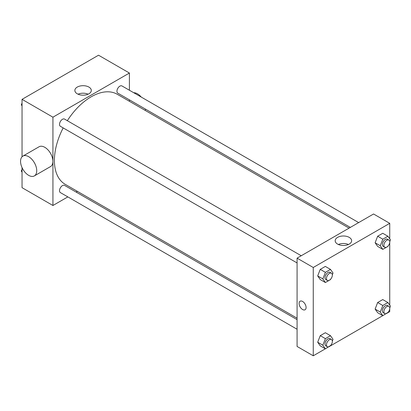 <?xml version="1.0" encoding="UTF-8"?>
<svg xmlns="http://www.w3.org/2000/svg" width="411" height="411" viewBox="0 0 411 411"><rect width="100%" height="100%" fill="white"/><g stroke="black" fill="none" stroke-linecap="round" stroke-linejoin="round"><path stroke-width="0.62" d="M67.83 196.9L52.932 205.5L22.045 187.668L22.045 167.601M22.045 156.786L22.045 99.354L98.527 55.202L129.408 73.035L129.408 90.24M77.412 191.367L76.153 192.096M63.176 127.908A52.002 30.024 120 0 0 54.401 160.495A52.002 30.024 120 0 0 65.169 184.298L297.081 318.191M349.078 228.126L117.171 94.232A52.002 30.024 120 0 0 67.332 120.7M129.408 99.847L129.408 101.301M52.932 205.5L52.932 117.186L129.408 73.035M358.659 222.592L121.959 85.94A4.161 2.399 120 0 0 118.753 87.05A4.161 2.399 120 0 0 116.94 91.237A4.161 2.399 120 0 0 117.798 93.143L350.336 227.396M297.081 319.645L64.542 185.392A4.161 2.399 120 0 0 61.337 186.507A4.161 2.399 120 0 0 59.518 190.694A4.161 2.399 120 0 0 60.381 192.595L297.081 329.252M297.081 262.948L60.381 126.295A4.161 2.399 -60 0 1 60.381 121.492A4.161 2.399 -60 0 1 64.542 119.087L301.237 255.745M52.932 117.186L22.045 99.354M77.263 93.8A8.225 4.752 180 0 1 74.853 90.441A8.225 4.752 180 0 1 83.084 85.688A8.225 4.752 180 0 1 91.309 90.441A8.225 4.752 180 0 1 86.228 94.828A8.225 4.752 180 0 1 77.263 93.8M22.918 156.093L39.096 146.753A11.441 6.607 60 0 1 47.912 149.82A11.441 6.607 60 0 1 52.906 161.333A11.441 6.607 60 0 1 50.538 166.568L34.36 175.908A11.441 6.607 60 0 1 22.918 169.301A11.441 6.607 60 0 1 22.918 156.093A11.441 6.607 60 0 1 31.734 159.16A11.441 6.607 60 0 1 36.728 170.673A11.441 6.607 60 0 1 34.36 175.908M145.196 110.415A11.441 6.607 -120 0 0 145.484 109.126M141.24 97.068A11.441 6.607 -120 0 0 133.714 92.722M78.044 94.196A8.225 4.752 180 0 1 88.118 94.196M325.358 348.811L313.259 355.798L297.081 346.458L297.081 258.144L373.558 213.992L389.736 223.332L389.736 238.858M389.736 308.759L389.736 311.646L387.917 312.694M382.78 315.663L330.501 345.846M377.658 246.405L375.115 242.783L377.658 236.217L382.754 233.273L377.658 236.217L375.115 242.783L377.658 246.405L382.805 249.374L380.262 245.752L382.805 239.187L387.902 236.243L390.45 239.87L389.756 241.658M320.241 345.857L317.693 342.235L320.241 335.669L325.337 332.725L320.241 335.669L317.693 342.235L320.241 345.857L325.389 348.831L322.841 345.204L325.389 338.638L330.485 335.7L333.033 339.322L332.335 341.115M389.736 242.459L389.736 305.157M313.259 355.798L313.259 267.489L389.736 223.332M377.658 312.704L375.115 309.082L377.658 302.517L382.754 299.578L377.658 302.517L375.115 309.082L377.658 312.704L382.805 315.679L380.262 312.057L382.805 305.491L387.902 302.547L390.45 306.169L389.756 307.962M320.241 279.557L317.693 275.93L320.241 269.364L325.337 266.426L320.241 269.364L317.693 275.93L320.241 279.557L325.389 282.527L322.841 278.905L325.389 272.339L330.485 269.395L333.033 273.022L332.335 274.81M313.259 267.489L297.081 258.144M337.59 244.098A8.225 4.752 180 0 1 335.181 240.738A8.225 4.752 180 0 1 343.411 235.991A8.225 4.752 180 0 1 351.636 240.738A8.225 4.752 180 0 1 346.555 245.126A8.225 4.752 180 0 1 337.59 244.098M306.087 307.505A4.942 2.851 60 0 1 305.065 309.766A4.942 2.851 60 0 1 300.122 306.914A4.942 2.851 60 0 1 300.122 301.206A4.942 2.851 60 0 1 303.929 302.532A4.942 2.851 60 0 1 306.087 307.505M305.065 309.766A4.942 2.851 60 0 1 300.128 306.914A4.942 2.851 60 0 1 300.128 301.206M338.371 244.494A8.225 4.752 180 0 1 348.446 244.494M330.639 279.182L330.485 279.588L325.389 282.527M331.487 273.207L330.018 272.359A4.161 2.399 120 0 0 326.812 273.474A4.161 2.399 120 0 0 324.993 277.661A4.161 2.399 120 0 0 325.856 279.562L327.326 280.415A4.161 2.399 120 0 0 331.487 278.011A4.161 2.399 120 0 0 331.487 273.207A4.161 2.399 120 0 0 328.281 274.322A4.161 2.399 120 0 0 326.468 278.509A4.161 2.399 120 0 0 327.326 280.415M322.841 278.905L317.693 275.93M325.389 272.339L320.241 269.364M330.485 269.395L325.337 266.426M388.061 246.03L387.902 246.436L382.805 249.374M388.904 240.06L387.434 239.207A4.161 2.399 120 0 0 384.228 240.322A4.161 2.399 120 0 0 382.415 244.509A4.161 2.399 120 0 0 383.273 246.415L384.747 247.263A4.161 2.399 120 0 0 388.904 244.858A4.161 2.399 120 0 0 388.904 240.06A4.161 2.399 120 0 0 385.698 241.17A4.161 2.399 120 0 0 383.884 245.357A4.161 2.399 120 0 0 384.747 247.263M380.262 245.752L375.115 242.783M382.805 239.187L377.658 236.217M387.902 236.243L382.754 233.273M330.639 345.487L325.389 348.831M331.487 339.512L330.018 338.659A4.161 2.399 120 0 0 326.812 339.774A4.161 2.399 120 0 0 324.993 343.961A4.161 2.399 120 0 0 325.856 345.867L327.326 346.714A4.161 2.399 120 0 0 331.487 344.315A4.161 2.399 120 0 0 331.487 339.512A4.161 2.399 120 0 0 328.281 340.627A4.161 2.399 120 0 0 326.468 344.814A4.161 2.399 120 0 0 327.326 346.714M322.841 345.204L317.693 342.235M325.389 338.638L320.241 335.669M330.485 335.7L325.337 332.725M388.061 312.334L382.805 315.679M388.904 306.359L387.434 305.512A4.161 2.399 120 0 0 384.228 306.627A4.161 2.399 120 0 0 382.415 310.814A4.161 2.399 120 0 0 383.273 312.714L384.747 313.567A4.161 2.399 120 0 0 388.904 311.163A4.161 2.399 120 0 0 388.904 306.359A4.161 2.399 120 0 0 385.698 307.474A4.161 2.399 120 0 0 383.884 311.661A4.161 2.399 120 0 0 384.747 313.567M380.262 312.057L375.115 309.082M382.805 305.491L377.658 302.517M387.902 302.547L382.754 299.578M22.045 105.843L21.331 104.831L22.045 102.991M23.864 98.306L29.006 95.337M22.045 105.242L21.331 104.831M81.28 65.154L86.423 62.189M22.045 172.142L21.331 171.13L22.045 169.296M22.045 171.541L21.331 171.13"/></g></svg>
